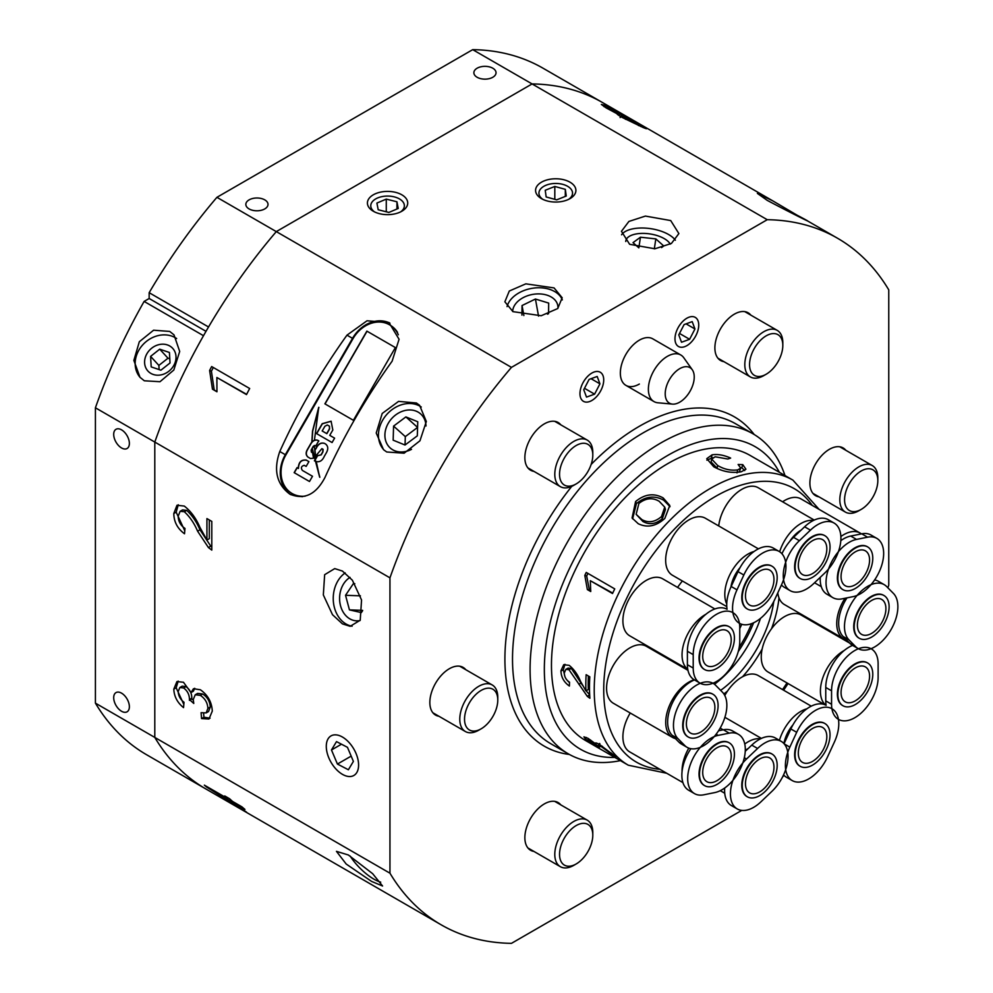 <?xml version="1.0" encoding="UTF-8"?>
<svg xmlns="http://www.w3.org/2000/svg" width="993" height="993" viewBox="0 0 993 993"><rect width="100%" height="100%" fill="white"/><g stroke="black" fill="none" stroke-linecap="round" stroke-linejoin="round"><path stroke-width="1.49" d="M150.7 373.294A16.794 14.336 137.4 0 1 147.945 371.059A16.794 14.336 137.4 0 1 149.149 350.616A16.794 14.336 137.4 0 1 169.915 346.085A16.794 14.336 137.4 0 1 172.67 348.32A16.794 14.336 137.4 0 1 171.466 368.763A16.794 14.336 137.4 0 1 150.7 373.294M140.261 377.588A26.873 22.938 137.4 0 1 142.607 345.005A26.873 22.938 137.4 0 1 175.687 337.918A26.873 22.938 137.4 0 1 176.642 338.526M144.32 380.791L140.001 377.303L133.856 360.422L139.318 341.741L153.592 330.21L169.729 331.439L173.998 334.864L179.696 351.448L173.812 370.041L159.997 381.709L144.32 380.791M121.543 693.151A11.084 6.405 -120 0 0 115.995 692.605A11.084 6.405 -120 0 0 114.294 701.492A11.084 6.405 -120 0 0 121.543 711.261A11.084 6.405 -120 0 0 127.079 711.807A11.084 6.405 -120 0 0 128.78 702.92A11.084 6.405 -120 0 0 121.543 693.151M121.543 429.845A11.084 6.405 -120 0 0 115.995 429.299A11.084 6.405 -120 0 0 114.294 438.186A11.084 6.405 -120 0 0 121.543 447.955A11.084 6.405 -120 0 0 127.079 448.501A11.084 6.405 -120 0 0 128.78 439.614A11.084 6.405 -120 0 0 121.543 429.845M264.771 199.866A11.084 6.405 0 0 0 252.694 198.488A11.084 6.405 0 0 0 245.842 204.397A11.084 6.405 0 0 0 249.094 208.927A11.084 6.405 0 0 0 261.171 210.305A11.084 6.405 0 0 0 268.011 204.397A11.084 6.405 0 0 0 264.771 199.866M492.801 68.219A11.084 6.405 0 0 0 480.711 66.829A11.084 6.405 0 0 0 473.872 72.75A11.084 6.405 0 0 0 477.124 77.268A11.084 6.405 0 0 0 489.201 78.658A11.084 6.405 0 0 0 496.041 72.75A11.084 6.405 0 0 0 492.801 68.219M216.921 197.322L276.302 231.605L532.087 83.933A396.381 228.849 120 0 1 602.391 102.478L543.01 68.194A396.381 228.849 120 0 0 472.705 49.65L216.921 197.322A396.381 228.849 120 0 0 149.161 292.699L149.161 298.508L144.122 301.425L203.503 335.708A396.381 228.849 120 0 0 154.796 442.071L95.415 407.788L95.415 703.143L154.796 737.427A396.381 228.849 120 0 0 206.01 789.038L441.165 924.806A396.381 228.849 120 0 0 511.457 943.35L741.746 810.4M144.122 301.425A396.381 228.849 120 0 0 95.415 407.788M772.666 200.797L796.969 215.121C824.401 229.582 793.022 214.041 767.291 200.412L757.374 193.387L772.666 200.797L602.391 102.478A396.381 228.849 120 0 0 532.087 83.933L472.705 49.65M887.841 587.769A396.381 228.849 120 0 0 888.76 585.212L888.76 289.857A396.381 228.849 120 0 0 837.533 238.246A396.381 228.849 120 0 0 767.241 219.701L532.087 83.933L276.302 231.605A396.381 228.849 120 0 0 208.542 326.982L149.161 292.699M95.415 703.143A396.381 228.849 120 0 0 146.629 754.754L206.01 789.038A396.381 228.849 120 0 1 154.796 737.427L154.796 442.071L154.796 737.427L389.951 873.195L389.951 577.839L154.796 442.071A396.381 228.849 120 0 1 276.302 231.605L511.457 367.373A396.381 228.849 120 0 0 389.951 577.839M206.01 331.327L149.161 298.508M159.439 344.521A16.794 14.336 -42.6 0 0 144.618 362.954A16.794 14.336 -42.6 0 0 161.176 374.858A16.794 14.336 -42.6 0 0 175.997 356.425A16.794 14.336 -42.6 0 0 159.439 344.521M169.431 352.478L159.712 349.176L150.588 356.388L151.197 366.901L160.903 370.19L170.026 362.979L169.431 352.478M169.791 358.808L167.991 358.2L159.712 349.176M167.991 358.2L158.88 365.412L159.116 369.582M158.88 365.412L150.588 356.388M675.377 240.232A28.549 13.12 8.5 0 0 668.624 234.534A28.549 13.12 8.5 0 0 621.581 234.782M629.624 244.303L654.921 248.784L671.442 243.434L678.877 233.578L670.722 220.57L645.425 216.077L628.904 221.439L621.469 231.295L629.624 244.303M670.263 244.154A22.839 10.501 8.5 0 0 664.255 238.63A22.839 10.501 8.5 0 0 640.348 233.467A22.839 10.501 8.5 0 0 625.801 240.914A22.839 10.501 8.5 0 0 625.751 241.498A22.839 10.501 8.5 0 1 629.86 236.036L629.86 236.036A22.839 10.501 8.5 0 1 668.525 241.845L668.525 241.845A22.839 10.501 8.5 0 1 670.263 244.154M507.051 306.626A28.549 19.264 169.7 0 1 526.352 289.695A28.549 19.264 169.7 0 1 554.739 291.594A28.549 19.264 169.7 0 1 562.323 299.898M554.069 287.92L525.843 283.837L509.297 291.023L504.866 301.81L512.971 311.641L541.197 315.737L557.743 308.538L562.175 297.763L554.069 287.92M512.661 311.467A22.839 15.416 169.7 0 1 526.774 296.026A22.839 15.416 169.7 0 1 551.165 296.957A22.839 15.416 169.7 0 1 557.781 305.521A22.839 15.416 169.7 0 1 557.892 308.389A22.839 15.416 -10.3 0 0 541.868 294.077A22.839 15.416 -10.3 0 0 523.696 297.379A22.839 15.416 -10.3 0 0 515.789 303.61A22.839 15.416 -10.3 0 0 512.661 311.467M421.268 407.018A28.549 23.149 -48.1 0 0 420.014 406.224A28.549 23.149 -48.1 0 0 385.743 415.695A28.549 23.149 -48.1 0 0 384.328 450.338M392.744 449.817A22.839 18.519 -48.1 0 0 411.524 449.345A22.839 18.519 -48.1 0 1 404.821 451.666A22.839 18.519 -48.1 0 1 384.912 434.661A22.839 18.519 -48.1 0 1 406.087 410.27A22.839 18.519 -48.1 0 1 425.997 425.997A22.839 18.519 -48.1 0 0 420.697 413.957A22.839 18.519 -48.1 0 0 418.165 412.132A22.839 18.519 -48.1 0 0 390.423 420.089A22.839 18.519 -48.1 0 0 390.212 447.98A22.839 18.519 -48.1 0 0 392.744 449.817M416.402 402.984L419.567 405.281L426.332 421.491L419.952 440.793L404.114 453.205L386.711 451.976L383.521 449.668L376.223 433.022L382.206 413.46L398.578 401.383L416.402 402.984M350.157 856.053A28.549 9.856 -134.9 0 0 373.889 879.14A28.549 9.856 -134.9 0 0 380.716 882.144M348.369 854.985L372.66 873.691L382.578 886.004L371.605 881.424L346.185 864.022L336.453 851.349L348.369 854.985M373.318 211.248L373.318 211.248A20.158 11.631 180 0 1 373.318 194.802A20.158 11.631 180 0 1 401.817 194.802A20.158 11.631 180 0 1 401.817 211.248A20.158 11.631 180 0 1 373.318 211.248M399.447 198.91A16.794 9.694 0 0 0 381.138 196.813A16.794 9.694 0 0 0 370.774 205.774A16.794 9.694 0 0 0 374.609 211.943A16.794 9.694 0 0 1 372.189 201.877A16.794 9.694 0 0 1 375.689 198.91A16.794 9.694 0 0 1 399.447 198.91A16.794 9.694 0 0 1 404.362 205.774A16.794 9.694 0 0 1 400.527 211.943A16.794 9.694 0 0 0 402.959 209.66A16.794 9.694 0 0 0 399.447 198.91M541.483 198.637L541.483 198.637A20.158 11.631 180 0 1 541.483 182.178A20.158 11.631 180 0 1 569.994 182.178A20.158 11.631 180 0 1 569.994 198.637A20.158 11.631 180 0 1 541.483 198.637M567.611 186.299A16.794 9.694 0 0 0 549.315 184.189A16.794 9.694 0 0 0 538.938 193.151A16.794 9.694 0 0 0 542.786 199.32A16.794 9.694 0 0 1 540.564 188.993A16.794 9.694 0 0 1 543.866 186.299A16.794 9.694 0 0 1 567.611 186.299A16.794 9.694 0 0 1 572.539 193.151A16.794 9.694 0 0 1 568.691 199.32A16.794 9.694 0 0 0 570.913 197.309A16.794 9.694 0 0 0 567.611 186.299M345.192 572.899A28.549 22.293 -87.9 0 0 333.238 599.077A28.549 22.293 -87.9 0 0 346.06 624.001A28.549 22.293 -87.9 0 0 352.105 626.223M349.846 618.862A22.839 17.837 -87.9 0 0 356.599 620.836A22.839 17.837 -87.9 0 0 360.062 620.538A22.839 17.837 -87.9 0 1 339.929 594.013A22.839 17.837 -87.9 0 1 350.045 577.392A22.839 17.837 -87.9 0 0 339.581 598.283A22.839 17.837 -87.9 0 0 349.846 618.862M342.436 571.062L352.391 580.235L361.551 599.983L360.223 620.228L350.157 626.322L342.436 623.865L332.494 614.692L323.333 594.944L324.649 574.699L334.728 568.604L342.436 571.062M686.858 345.651A16.794 9.694 120 0 0 697.831 330.843A16.794 9.694 120 0 0 695.249 317.388A16.794 9.694 120 0 0 686.858 318.219A16.794 9.694 120 0 0 675.885 333.015A16.794 9.694 120 0 0 678.455 346.483A16.794 9.694 120 0 0 686.858 345.651A16.794 9.694 120 0 0 690.843 342.56A16.794 9.694 120 0 0 698.737 325.083A16.794 9.694 120 0 0 682.874 321.31A16.794 9.694 120 0 0 675.153 341.021A16.794 9.694 120 0 0 686.858 345.651M591.84 400.502A16.794 9.694 120 0 0 602.813 385.706A16.794 9.694 120 0 0 600.244 372.238A16.794 9.694 120 0 0 591.84 373.07A16.794 9.694 120 0 0 580.868 387.878A16.794 9.694 120 0 0 583.45 401.333A16.794 9.694 120 0 0 591.84 400.502A16.794 9.694 120 0 0 595.825 397.411A16.794 9.694 120 0 0 603.719 379.934A16.794 9.694 120 0 0 587.868 376.161A16.794 9.694 120 0 0 580.135 395.872A16.794 9.694 120 0 0 591.84 400.502M324.922 477.571C315.911 494.626 304.218 500.149 289.832 494.154C276.637 484.236 273.286 470.024 279.79 451.505A396.381 228.849 -60 0 1 346.979 335.15L367.038 320.776L388.921 322.514L399.074 339.271L392.111 361.204A396.381 228.849 120 0 0 324.922 477.571M342.436 737.042A22.839 13.182 -120 0 0 331.017 735.9A22.839 13.182 -120 0 0 327.516 754.208A22.839 13.182 -120 0 0 342.436 774.341A22.839 13.182 -120 0 0 353.856 775.471A22.839 13.182 -120 0 0 357.368 757.163A22.839 13.182 -120 0 0 342.436 737.042M639.355 384.043A26.873 15.516 -60 0 1 625.913 385.371A26.873 15.516 -60 0 1 621.792 363.848A26.873 15.516 -60 0 1 639.355 340.165A26.873 15.516 -60 0 1 652.786 338.836L680.813 355.01A26.873 15.516 -60 0 1 683.817 357.79L692.282 369.768A20.518 11.842 -60 0 1 688.968 392.992A20.518 11.842 -60 0 1 672.46 404.114A20.518 11.842 -60 0 1 670.486 377.836A20.518 11.842 -60 0 1 692.282 369.768M533.924 851.423A27.543 15.9 -60 0 1 530.572 850.256A27.543 15.9 -60 0 1 524.863 837.645A27.543 15.9 -60 0 1 536.89 809.928A27.543 15.9 -60 0 1 558.116 802.543A27.543 15.9 -60 0 1 560.797 804.876M818.964 496.835A27.543 15.9 -60 0 1 815.601 495.668A27.543 15.9 -60 0 1 809.891 483.057A27.543 15.9 -60 0 1 821.919 455.34A27.543 15.9 -60 0 1 843.144 447.955A27.543 15.9 -60 0 1 845.837 450.288M723.947 361.663A27.543 15.9 -60 0 1 720.583 360.496A27.543 15.9 -60 0 1 714.886 347.898A27.543 15.9 -60 0 1 726.913 320.168A27.543 15.9 -60 0 1 748.139 312.795A27.543 15.9 -60 0 1 750.82 315.116M533.924 471.377A27.543 15.9 -60 0 1 530.572 470.21A27.543 15.9 -60 0 1 524.863 457.599A27.543 15.9 -60 0 1 536.89 429.882A27.543 15.9 -60 0 1 558.116 422.497A27.543 15.9 -60 0 1 560.797 424.83M438.918 716.251A27.543 15.9 -60 0 1 435.555 715.084A27.543 15.9 -60 0 1 429.845 702.473A27.543 15.9 -60 0 1 441.873 674.756A27.543 15.9 -60 0 1 463.098 667.383A27.543 15.9 -60 0 1 465.791 669.704M686.213 669.307A67.189 38.789 120 0 0 687.057 668.922M739.214 647.312A87.334 50.42 120 0 0 751.577 623.641M739.76 628.532A87.334 50.42 120 0 0 741.783 624.299M738.246 651.594A90.028 51.971 120 0 0 753.637 622.785M720.645 690.371A87.334 50.42 120 0 0 773.77 601.51M714.501 684.276A87.334 50.42 120 0 0 760.477 618.416M723.847 693.908A90.698 52.368 120 0 0 727.447 691.153M742.59 676.73A90.698 52.368 120 0 0 762.165 649.012M771.524 628.73A90.698 52.368 120 0 0 778.996 597.86M584.803 575.419A164.602 95.03 120 0 1 586.242 572.44L614.741 588.899A164.602 95.03 120 0 0 612.52 593.529L590.301 580.706L590.723 591.53L587.36 589.581L584.803 575.419L586.689 575.99L589.346 589.954L590.798 590.798M738.122 464.488L742.776 464.637L745.917 469.192L741.361 471.725C732.164 473.438 722.966 471.787 713.744 466.772L706.768 458.654L712.055 454.856C717.542 453.938 723.736 455.017 730.649 458.083L727.782 459.002L715.159 456.792L711.696 459.076L717.654 465.469C724.021 469.304 730.711 470.794 737.712 469.9L740.753 468.113L738.122 464.488M638.251 523.721L632.069 517.986L635.594 501.539C644.718 494.042 653.89 492.826 663.125 497.89L669.791 505.474L664.813 518.433C656.125 526.302 647.275 528.065 638.251 523.721M628.308 765.206A164.602 95.03 120 0 1 594.224 689.862A164.602 95.03 120 0 1 666.067 524.217A164.602 95.03 120 0 1 792.91 480.115L750.149 455.439A164.602 95.03 120 0 0 623.319 499.529A164.602 95.03 120 0 0 551.463 665.173A164.602 95.03 120 0 0 585.56 740.53L628.308 765.206L666.75 773.274M560.971 670.672L563.714 664.714L569.138 665.335C573.929 669.208 577.727 674.557 580.533 681.384L585.932 690.917A164.602 95.03 120 0 1 585.82 685.009A164.602 95.03 120 0 1 586.143 674.706L589.805 676.816A164.602 95.03 120 0 0 589.47 687.119A164.602 95.03 120 0 0 589.892 698.253L587.322 696.366L568.964 669.679L565.836 669.356L564.26 673.08C564.421 676.978 566.171 680.006 569.523 682.179L569.399 686.039C563.987 682.253 561.182 677.263 560.971 671.082L560.971 670.672M596.445 743.049L595.8 743.968C594.795 742.392 596.135 742.627 599.797 744.676L614.195 755.536C617.112 758.118 616.33 758.093 611.849 755.462L609.069 753.464C611.936 755.102 612.532 755.139 610.819 753.563L601.82 746.984C598.642 745.259 597.923 745.296 599.673 747.071L590.127 740.641C587.67 739.313 587.173 739.363 588.65 740.803L598.084 747.481L585.423 738.966L583.934 736.856L587.93 738.295L595.8 743.968L595.44 743.025M612.396 753.935L611.862 754.742L611.241 752.955M599.573 744.551L598.717 745.768L599.673 747.071M588.551 738.668L587.819 739.723L588.65 740.803M614.195 755.536L615.945 757.448M779.393 472.308A174.681 100.852 120 0 0 640.659 474.567A174.681 100.852 120 0 0 544.338 669.294A174.681 100.852 120 0 0 614.791 757.411M784.979 475.548A184.748 106.673 120 0 0 753.104 433.867A184.748 106.673 120 0 0 610.732 483.368A184.748 106.673 120 0 0 530.088 669.294A184.748 106.673 120 0 0 568.356 753.873A184.748 106.673 120 0 0 620.389 760.638M796.969 215.121L804.38 219.292M617.634 114.555L618.043 113.748C615.797 113.276 617.137 114.493 622.052 117.385L643.179 127.538C648.404 129.723 647.585 128.854 640.746 124.957L604.638 105.295L601.386 104.439L605.978 107.803L616.938 113.686M625.54 117.149L626.298 116.951M643.179 127.538L646.629 128.705M200.363 689.763C207.847 694.988 211.819 702.113 212.291 711.125L208.964 719.006L201.567 718.597L201.082 712.689L206.159 712.9L207.897 708.394C207.562 702.796 205.03 698.451 200.325 695.373L195.249 694.765L193.25 699.519L193.772 703.454L189.44 699.568C189.452 694.752 187.516 690.892 183.618 687.975L179.845 687.516L178.181 691.513C178.405 695.882 180.354 699.469 184.028 702.274L183.544 707.624C177.387 702.672 174.147 696.515 173.8 689.154L176.915 681.595L183.457 682.253L190.991 692.593L193.461 688.732L200.363 689.763M199.878 527.246L206.929 540.043L206.929 518.582L211.794 521.399L211.794 550.085L208.418 547.553L197.582 531.168C194.268 523.323 189.862 516.832 184.326 511.73L180.143 511.296L178.181 516.174C178.318 521.412 180.589 525.496 184.996 528.425L184.512 533.775C177.486 528.599 173.912 521.846 173.8 513.518L176.99 505.276L184.288 506.07C190.867 511.209 196.055 518.272 199.878 527.246M682.352 580.967A90.698 52.368 120 0 0 677.561 587.409M652.227 648.814A90.698 52.368 120 0 0 652.116 649.621M782.434 777.209A396.381 228.849 120 0 0 783.949 775.297M389.951 873.195A396.381 228.849 120 0 0 441.165 924.806M246.587 812.162A396.381 228.849 -60 0 1 235.676 804.057L244.936 809.407A396.381 228.849 -60 0 1 241.87 806.8L232.61 801.463A396.381 228.849 -60 0 1 229.606 798.757L224.741 795.939A396.381 228.849 120 0 0 227.745 798.645L204.347 785.14A396.381 228.849 120 0 0 206.494 786.977L246.587 812.162M209.61 370.476L212.465 389.194L216.946 391.788L216.884 377.501L246.5 394.593A396.381 228.849 -60 0 1 249.665 388.499L211.658 366.554A396.381 228.849 120 0 0 209.61 370.476L211.422 371.196L213.309 367.509M511.457 367.373L767.241 219.701M389.951 323.147A31.913 26.054 -60 0 0 352.515 338.34L285.326 454.707A31.913 26.054 -60 0 0 290.899 494.725M246.624 394.333L216.884 377.501M216.995 391.49L212.465 389.194M214.178 389.864L211.422 371.196M209.3 519.947L209.3 538.678L206.929 540.043M211.794 547.081L210.789 546.175L208.418 547.553M210.789 546.175L199.965 529.803L197.582 531.168M199.965 529.803C196.651 521.946 192.232 515.466 186.709 510.352L184.326 511.73M186.709 510.352L182.526 509.918L180.143 511.296M184.785 530.808L176.171 512.152L173.8 513.518M176.171 512.152L178.281 504.754M210.069 718.175L203.937 717.219L201.567 718.597M203.937 717.219L203.615 713.284M206.159 712.9L208.542 711.534L210.28 707.016L207.897 708.394M210.28 707.016C209.933 701.418 207.413 697.086 202.696 693.995L200.325 695.373M202.696 693.995L197.632 693.399L195.249 694.765M193.275 700.04L191.761 698.973L189.39 700.338M191.761 698.973L191.81 698.191L189.44 699.568M191.81 698.191C191.835 693.375 189.886 689.514 185.989 686.597L183.618 687.975M185.989 686.597L182.216 686.138L179.845 687.516M183.829 704.447L176.171 687.789L173.8 689.154M176.171 687.789L178.206 681.111M194.715 688.286L193.374 691.215L190.991 692.593M228.191 797.938L227.745 798.645M231.381 800.37L230.81 801.252A396.381 228.849 120 0 0 237.675 806.539L217.119 793.345L230.81 801.252M603.967 106.611L604.638 105.295M621.196 116.889L622.437 114.48M609.801 109.143C606.723 107.281 606.475 106.847 609.069 107.852L618.937 112.867C622.127 114.716 622.425 115.114 619.831 114.046L609.801 109.143L609.503 109.739M606.785 108.274L607.269 107.331L609.069 107.852M620.116 117.546L621.618 114.629L619.831 114.046L619.049 115.56M625.441 119.272L625.776 118.614C621.481 116.044 620.923 115.349 624.101 116.541L637.072 123.206C641.428 125.714 642.024 126.31 638.822 125.019L625.776 118.614M621.457 117.037L622.003 115.958L624.101 116.541M640.547 126.446L640.919 125.701L638.536 125.59M612.718 593.094L590.301 580.706M587.36 589.581L589.346 589.954M587.93 573.42A161.238 93.094 120 0 0 586.689 575.99M564.955 676.816L563.341 669.704L560.971 671.082M563.341 669.704L564.967 664.305M569.498 682.712L567.276 680.441M582.618 685.455L571.335 668.426L568.964 669.679M571.335 668.426L568.17 668.09L565.836 669.356M581.215 682.861L578.845 684.301M589.693 694.777L587.322 696.366M589.668 694.752L586.093 690.805M588.377 675.985A161.238 93.094 120 0 0 588.303 689.427L585.932 690.917M601.82 746.984L602.341 746.252M597.997 746.5L599.859 743.72M597.712 746.24L599.573 743.459M590.127 740.641L590.587 739.996M585.423 738.966L586.429 737.489M611.849 755.462L612.644 754.159M742.776 464.637L741.833 467.703L744.7 470.583M706.879 460.181L712.837 457.649M712.055 454.856L711.336 457.885M711.696 459.076L711.1 462.043L717.666 468.758M717.654 465.469L717.12 468.448M737.712 469.9L737.005 472.929M739.214 472.109L740.753 468.113M740.79 467.653L741.833 467.703M635.594 501.539L636.439 503.625C645.388 496.277 654.486 495.147 663.709 500.211L670.039 506.691M663.125 497.89L663.709 500.211M632.615 518.83L636.439 503.625M636.141 514.312L642.905 521.486C649.422 525.098 655.901 524.143 662.356 518.631L665.459 509.446L664.727 507.138L659.228 501.328C652.587 497.332 645.81 498.027 638.909 503.426L636.141 514.312L641.888 519.6C648.404 523.199 654.946 522.194 661.512 516.559L664.727 507.138M662.356 518.631L661.512 516.559M642.905 521.486L641.888 519.6M672.46 404.114L657.85 402.773A26.873 15.516 -60 0 1 653.94 401.557A26.873 15.516 -60 0 1 655.281 368.353A26.873 15.516 -60 0 1 680.813 355.01M856.177 511.395A23.509 13.579 120 0 0 861.204 509.397A23.509 13.579 120 0 0 877.824 480.587A23.509 13.579 120 0 0 866.219 468.994A23.509 13.579 120 0 0 845.353 493.546A23.509 13.579 120 0 0 856.177 511.395M861.204 509.397L858.821 510.762A26.873 15.516 -60 0 1 853.086 513.046A26.873 15.516 -60 0 1 845.391 512.09A26.873 15.516 -60 0 1 842.585 486.793A26.873 15.516 -60 0 1 864.568 464.587A26.873 15.516 -60 0 1 872.264 465.543A26.873 15.516 -60 0 1 877.824 477.844L877.824 480.587M777.407 362.718A23.509 13.579 120 0 0 782.819 345.427A23.509 13.579 120 0 0 772.902 333.586A23.509 13.579 120 0 0 754.978 347.327A23.509 13.579 120 0 0 750.683 370.923A23.509 13.579 120 0 0 766.186 374.224A23.509 13.579 120 0 0 777.407 362.718M766.186 374.224L763.816 375.59A26.873 15.516 -60 0 1 750.373 376.93A26.873 15.516 -60 0 1 750.993 344.856A26.873 15.516 -60 0 1 777.246 330.384A26.873 15.516 -60 0 1 782.819 342.684L782.819 345.427M592.411 451.232A23.509 13.579 120 0 0 572.589 448.042A23.509 13.579 120 0 0 559.928 478.229A23.509 13.579 120 0 0 576.163 483.926A23.509 13.579 120 0 0 592.796 455.129A23.509 13.579 120 0 0 592.411 451.232M576.163 483.926L573.793 485.304A26.873 15.516 -60 0 1 560.35 486.632A26.873 15.516 -60 0 1 555.236 478.787A26.873 15.516 -60 0 1 564.669 449.382A26.873 15.516 -60 0 1 587.223 440.085A26.873 15.516 -60 0 1 592.349 447.93A26.873 15.516 -60 0 1 592.796 452.386L592.796 455.129M486.185 688.41A23.509 13.579 120 0 0 465.307 712.962A23.509 13.579 120 0 0 476.131 730.811A23.509 13.579 120 0 0 481.158 728.812A23.509 13.579 120 0 0 497.778 700.015A23.509 13.579 120 0 0 486.185 688.41M481.158 728.812L478.787 730.178A26.873 15.516 -60 0 1 473.04 732.474A26.873 15.516 -60 0 1 465.345 731.506A26.873 15.516 -60 0 1 462.539 706.222A26.873 15.516 -60 0 1 484.522 684.003A26.873 15.516 -60 0 1 492.218 684.959A26.873 15.516 -60 0 1 497.778 697.272L497.778 700.015M564.955 837.074A23.509 13.579 120 0 0 560.673 860.67A23.509 13.579 120 0 0 576.163 863.972A23.509 13.579 120 0 0 587.384 852.478A23.509 13.579 120 0 0 592.796 835.175A23.509 13.579 120 0 0 582.879 823.334A23.509 13.579 120 0 0 564.955 837.074M576.163 863.972L573.793 865.35A26.873 15.516 -60 0 1 560.35 866.678A26.873 15.516 -60 0 1 560.971 834.604A26.873 15.516 -60 0 1 587.223 820.131A26.873 15.516 -60 0 1 592.796 832.432L592.796 835.175M547.503 314.173L548.558 313.664L548.682 303.088L535.438 299.03L522.045 305.534L521.933 315.129M523.87 315.551L522.045 305.534M538.541 316.109L535.438 299.03M393.154 440.172L405.02 445.025L417.321 435.828L417.755 421.764L405.876 416.911L393.576 426.109L393.154 440.172M405.876 416.911L417.581 427.4L405.305 436.622L405.045 445.013M405.305 436.622L393.576 426.109M351.187 776.414A22.839 13.182 -120 0 0 356.015 753.426A22.839 13.182 -120 0 0 333.698 734.957A22.839 13.182 -120 0 0 326.287 746.364A22.839 13.182 -120 0 0 342.436 774.341A22.839 13.182 -120 0 0 351.187 776.414M337.421 764.051L348.382 769.761L353.396 761.395L347.463 747.319L336.503 741.61L331.476 749.976L337.421 764.051L351.174 756.12M341.48 744.204L331.476 749.976M354.799 583.723L353.508 583.425L345.539 595.291L349.449 609.876L361.34 612.594L362.594 610.745M360.422 595.837L345.539 595.291M362.606 610.36L349.449 609.876M554.814 186.461L545.231 190.271L546.162 196.962L556.676 199.854L566.246 196.031L565.315 189.34L554.814 186.461L554.814 199.332M565.315 196.403L565.315 189.34M386.277 199.096L376.906 203.069L378.196 209.746L388.859 212.44L398.23 208.468L396.939 201.79L386.277 199.096L386.277 211.794M396.939 209.014L396.939 201.79M692.195 321.62L684.103 324.574L678.765 334.889L681.521 342.25L689.614 339.296L694.951 328.981L692.195 321.62M686.076 323.855L694.951 328.981M679.51 333.462L689.614 339.296M597.178 376.471L589.085 379.425L583.747 389.74L586.515 397.101L594.608 394.147L599.933 383.832L597.178 376.471M591.058 378.705L599.933 383.832M584.492 388.313L594.608 394.147M661.561 247.592L663.758 245.991L655.827 238.891L640.448 237.215L633.013 242.64L638.834 247.84M638.847 247.84L640.448 237.215M654.325 248.846L655.827 238.891M687.752 669.232A32.918 19.004 -60 0 1 682.042 654.896A32.918 19.004 -60 0 1 705.949 614.233M714.873 608.957L662.641 578.795A32.918 19.004 120 0 0 637.27 587.62A32.918 19.004 120 0 0 622.896 620.749A32.918 19.004 120 0 0 629.723 635.818L687.777 669.332M700.028 683.134A32.918 19.004 -60 0 1 693.213 668.066L693.213 654.623A32.918 19.004 -60 0 1 716.487 614.307A32.918 19.004 -60 0 1 732.946 612.669A32.918 19.004 -60 0 1 739.76 627.737L739.76 641.18A32.918 19.004 -60 0 1 725.399 674.309A32.918 19.004 -60 0 1 700.028 683.134L694.206 679.771A32.918 19.004 -60 0 1 687.392 664.702L687.392 651.259A32.918 19.004 -60 0 1 710.665 610.943A32.918 19.004 -60 0 1 727.075 609.28A32.918 19.004 -60 0 1 731.171 586.478L738.01 571.645A32.918 19.004 -60 0 1 770.531 546.932A32.918 19.004 -60 0 1 773.299 548.074L779.12 551.425A32.918 19.004 -60 0 1 781.491 584.865L774.652 599.685A32.918 19.004 -60 0 1 739.363 623.269A32.918 19.004 -60 0 1 736.992 589.83L743.831 575.009A32.918 19.004 -60 0 1 776.352 550.296A32.918 19.004 -60 0 1 779.12 551.425M699.506 658.26A24.688 14.25 -60 0 1 710.28 633.41A24.688 14.25 -60 0 1 729.309 626.794A24.688 14.25 -60 0 1 734.423 638.102A24.688 14.25 -60 0 1 723.649 662.939A24.688 14.25 -60 0 1 704.62 669.555A24.688 14.25 -60 0 1 699.506 658.26M729.073 626.657A24.688 14.25 120 0 0 728.837 626.521A24.688 14.25 120 0 0 709.809 633.137A24.688 14.25 120 0 0 699.035 657.987A24.688 14.25 120 0 0 704.149 669.282A24.688 14.25 120 0 0 704.385 669.419M716.958 631.722A20.158 11.631 -60 0 1 727.037 630.716A20.158 11.631 -60 0 1 730.128 646.877A20.158 11.631 -60 0 1 716.958 664.627A20.158 11.631 -60 0 1 706.892 665.633A20.158 11.631 -60 0 1 703.801 649.484A20.158 11.631 -60 0 1 716.958 631.722M305.149 496.152A30.237 24.688 120 0 1 292.103 493.521A30.237 24.688 120 0 1 285.847 455.005L353.024 338.638A30.237 24.688 120 0 1 389.517 324.798L390.187 325.183A30.237 24.688 120 0 1 397.498 332.332M390.187 325.183L389.517 324.798A30.237 24.688 120 0 1 398.317 334.778M302.617 496.661A30.237 24.688 120 0 1 292.774 493.918A30.237 24.688 120 0 1 292.438 493.72M353.384 420.3L395.375 347.575L366.864 331.116L324.885 403.841L353.384 420.3M308.91 461.633L306.316 460.131C301.227 459.424 298.545 462.167 298.285 468.386L297.031 467.653L294.151 472.643L309.481 481.493L312.497 476.268L302.406 470.446C300.668 467.864 301.276 466.151 304.255 465.32L306.142 466.412L308.91 461.633L306.03 459.958M314.433 440.222L318.741 407.304L312.534 431.012L311.827 442.034L314.433 440.222M334.604 438.149L329.738 435.344L332.829 429.994L331.091 421.206L322.204 423.701L316.506 433.569L332.072 442.543L334.604 438.149L329.912 435.443M315.886 448.538L314.818 450.4L315.464 456.284L321.881 448.65L323.122 449.357L322.911 451.927L321.236 454.844L317.437 455.626L314.508 460.702L316.357 461.571C319.783 462.304 322.44 460.541 324.326 456.284L326.213 453.031C328.435 449.196 328.236 446.205 325.617 444.032L324.45 443.362C320.813 442.295 317.959 444.02 315.886 448.538L314.818 450.4M325.816 444.156L324.45 443.362M321.236 454.844L317.611 455.725L314.682 460.802M322.849 449.208L322.75 451.827L321.062 454.744M310.474 458.518L313.527 458.195L312.584 452.82L311.392 452.138L311.132 450.139L313.242 446.341L314.831 445.497L315.737 446.018L318.703 440.88L317.686 440.259C315.042 439.477 312.77 440.532 310.883 443.437L307.309 449.63C305.621 452.671 305.807 455.129 307.867 457.003L310.387 458.481M318.865 440.979L317.648 440.234M318.703 440.88L317.686 440.259M312.584 452.82L311.454 452.175M307.867 457.003L308.041 457.103C305.981 455.228 305.794 452.771 307.47 449.717L307.309 449.63M314.247 445.559L312.125 448.389L319.672 477.186L316.283 461.695L314.396 460.764L315.724 458.468L314.247 445.559M316.283 461.695L314.558 460.864M314.421 445.658L312.125 448.389M312.286 448.476L319.845 477.273M317.859 440.358C315.203 439.576 312.932 440.631 311.045 443.536L310.883 443.437M311.045 443.536L307.47 449.717M324.612 443.449C320.987 442.394 318.132 444.119 316.059 448.637M314.992 450.499L315.6 456.122M331.178 421.255L322.377 423.8L316.68 433.668M322.34 431.074L326.858 433.68L329.564 429.001L329.453 426.196M329.49 426.22L327.293 424.954L324.885 426.282L322.179 430.974L326.697 433.581L329.403 428.902L329.49 426.22M318.902 407.403L312.696 431.099L311.988 442.121M306.477 460.231C301.388 459.523 298.719 462.266 298.446 468.473L297.192 467.753L294.313 472.742M312.497 476.268L302.406 470.446M395.375 347.575L367.038 331.215L325.046 403.94M726.739 603.955A32.918 19.004 -60 0 1 729.247 575.977A32.918 19.004 -60 0 1 754.121 551.463M758.416 548.856L705.39 518.247A32.918 19.004 120 0 0 670.101 541.83A32.918 19.004 120 0 0 672.472 575.27L726.777 606.624M730.935 586.987A24.688 14.25 -60 0 1 733.951 577.206A24.688 14.25 -60 0 1 740.083 567.599M745.594 583.934A24.688 14.25 -60 0 1 772.058 566.246A24.688 14.25 -60 0 1 773.845 591.319A24.688 14.25 -60 0 1 747.369 609.007A24.688 14.25 -60 0 1 745.594 583.934M771.822 566.109A24.688 14.25 120 0 0 771.586 565.973A24.688 14.25 120 0 0 745.122 583.648A24.688 14.25 120 0 0 746.897 608.734A24.688 14.25 120 0 0 747.133 608.87M768.098 569.473A20.158 11.631 -60 0 1 769.798 570.168A20.158 11.631 -60 0 1 770.556 592.051A20.158 11.631 -60 0 1 751.341 605.767A20.158 11.631 -60 0 1 749.641 605.072A20.158 11.631 -60 0 1 748.883 583.189A20.158 11.631 -60 0 1 768.098 569.473M779.654 551.76A32.918 19.004 -60 0 1 793.73 528.984A32.918 19.004 -60 0 1 813.354 520.493M814.248 520.071L758.242 487.737A32.918 19.004 120 0 0 734.584 494.837A32.918 19.004 120 0 0 718.721 525.942M789.646 541.52A24.688 14.25 -60 0 1 795.53 534.333A24.688 14.25 -60 0 1 801.115 530.125M839.768 530.473A32.918 19.004 -60 0 1 824.823 572.973L813.751 583.524A32.918 19.004 -60 0 1 790.093 590.624A32.918 19.004 -60 0 1 799.365 540.701L810.437 530.15A32.918 19.004 -60 0 1 834.083 523.05A32.918 19.004 -60 0 1 839.768 530.473M807.172 541.048A24.688 14.25 -60 0 1 824.91 535.724A24.688 14.25 -60 0 1 817.959 573.172A24.688 14.25 -60 0 1 800.221 578.497A24.688 14.25 -60 0 1 807.172 541.048M824.674 535.599A24.688 14.25 120 0 0 824.438 535.45A24.688 14.25 120 0 0 806.701 540.775A24.688 14.25 120 0 0 799.75 578.224A24.688 14.25 120 0 0 799.986 578.348M826.126 544.201A20.158 11.631 -60 0 1 820.007 566.842A20.158 11.631 -60 0 1 802.493 574.562A20.158 11.631 -60 0 1 799.017 570.019A20.158 11.631 -60 0 1 805.124 547.379A20.158 11.631 -60 0 1 822.638 539.658A20.158 11.631 -60 0 1 826.126 544.201M790.093 590.624L784.284 587.26A32.918 19.004 -60 0 1 781.454 584.939M781.938 553.746A32.918 19.004 -60 0 1 793.544 537.337L804.615 526.799A32.918 19.004 -60 0 1 828.261 519.699L834.083 523.05M840.86 536.53A32.918 19.004 -60 0 1 850.877 531.863A32.918 19.004 -60 0 1 860.137 533.067A32.918 19.004 -60 0 1 861.39 533.899M860.137 533.067L801.003 498.92A32.918 19.004 120 0 0 791.731 497.716A32.918 19.004 120 0 0 782.571 501.788M882.516 562.423A32.918 19.004 -60 0 1 853.186 596.619L842.114 598.853A32.918 19.004 -60 0 1 832.854 597.649A32.918 19.004 -60 0 1 829.465 566.556A32.918 19.004 -60 0 1 856.5 539.422L867.572 537.188A32.918 19.004 -60 0 1 876.844 538.392A32.918 19.004 -60 0 1 882.516 562.423M860.72 546.013A24.688 14.25 -60 0 1 867.671 546.92A24.688 14.25 -60 0 1 870.203 570.23A24.688 14.25 -60 0 1 849.921 590.587A24.688 14.25 -60 0 1 842.983 589.681A24.688 14.25 -60 0 1 840.438 566.358A24.688 14.25 -60 0 1 860.72 546.013M867.423 546.783A24.688 14.25 120 0 0 867.187 546.634A24.688 14.25 120 0 0 860.236 545.74A24.688 14.25 120 0 0 839.966 566.084A24.688 14.25 120 0 0 842.498 589.408A24.688 14.25 120 0 0 842.747 589.532M868.875 565.551A20.158 11.631 -60 0 1 845.242 585.746A20.158 11.631 -60 0 1 841.766 571.037A20.158 11.631 -60 0 1 865.399 550.842A20.158 11.631 -60 0 1 868.875 565.551M832.854 597.649L827.032 594.286A32.918 19.004 -60 0 1 820.268 577.305M840.81 540.626A32.918 19.004 -60 0 1 850.691 536.059L861.75 533.824A32.918 19.004 -60 0 1 871.022 535.028L876.844 538.392M846.446 639.864A32.918 19.004 -60 0 1 843.553 638.698A32.918 19.004 -60 0 1 841.183 636.861A32.918 19.004 -60 0 1 845.031 598.27M777.792 592.883A32.918 19.004 120 0 0 782.037 602.714A32.918 19.004 120 0 0 784.408 604.551L843.553 638.698M858.138 648.603A32.918 19.004 -60 0 1 855.767 646.766L848.928 639.84A32.918 19.004 -60 0 1 852.639 601.46A32.918 19.004 -60 0 1 884.217 584.666A32.918 19.004 -60 0 1 886.588 586.503L893.427 593.417A32.918 19.004 -60 0 1 888.276 633.944A32.918 19.004 -60 0 1 858.138 648.603L852.317 645.239A32.918 19.004 -60 0 1 849.946 643.402L843.107 636.476A32.918 19.004 -60 0 1 846.967 597.873M885.781 596.905A24.688 14.25 -60 0 1 882.988 625.689A24.688 14.25 -60 0 1 859.305 638.288A24.688 14.25 -60 0 1 857.53 636.91A24.688 14.25 -60 0 1 860.31 608.126A24.688 14.25 -60 0 1 883.993 595.527A24.688 14.25 -60 0 1 885.781 596.905M883.758 595.39A24.688 14.25 120 0 0 883.522 595.254A24.688 14.25 120 0 0 859.839 607.853A24.688 14.25 120 0 0 857.058 636.637A24.688 14.25 120 0 0 858.833 638.015A24.688 14.25 120 0 0 859.069 638.151M880.034 625.379A20.158 11.631 -60 0 1 861.576 634.366A20.158 11.631 -60 0 1 863.277 608.424A20.158 11.631 -60 0 1 881.734 599.449A20.158 11.631 -60 0 1 880.034 625.379M874.622 579.949A32.918 19.004 -60 0 1 878.395 581.302L884.217 584.666M825.766 705.154A32.918 19.004 -60 0 1 820.404 691.091A32.918 19.004 -60 0 1 844.311 650.427M849.598 643.054L801.003 614.99A32.918 19.004 120 0 0 775.632 623.815A32.918 19.004 120 0 0 761.259 656.944A32.918 19.004 120 0 0 768.073 672.013L824.513 704.596M784.06 743.695L790.862 728.949A32.918 19.004 -60 0 1 826.102 705.34A32.918 19.004 -60 0 1 825.754 700.897L825.754 687.454A32.918 19.004 -60 0 1 852.59 645.4M854.849 717.691A32.918 19.004 -60 0 1 838.39 719.329A32.918 19.004 -60 0 1 831.563 704.26L831.563 690.818A32.918 19.004 -60 0 1 845.937 657.689A32.918 19.004 -60 0 1 871.308 648.863A32.918 19.004 -60 0 1 878.122 663.932L878.122 677.375A32.918 19.004 -60 0 1 854.849 717.691M872.785 674.297A24.688 14.25 -60 0 1 861.998 699.134A24.688 14.25 -60 0 1 842.983 705.75A24.688 14.25 -60 0 1 837.869 694.455A24.688 14.25 -60 0 1 848.643 669.605A24.688 14.25 -60 0 1 867.671 662.989A24.688 14.25 -60 0 1 872.785 674.297M867.423 662.852A24.688 14.25 120 0 0 867.187 662.716A24.688 14.25 120 0 0 848.171 669.332A24.688 14.25 120 0 0 837.384 694.181A24.688 14.25 120 0 0 842.498 705.477A24.688 14.25 120 0 0 842.747 705.613M855.321 700.822A20.158 11.631 -60 0 1 845.242 701.828A20.158 11.631 -60 0 1 842.151 685.679A20.158 11.631 -60 0 1 855.321 667.917A20.158 11.631 -60 0 1 865.399 666.911A20.158 11.631 -60 0 1 868.49 683.072A20.158 11.631 -60 0 1 855.321 700.822M779.418 740.331A32.918 19.004 -60 0 1 782.099 733.281A32.918 19.004 -60 0 1 806.961 708.766M783.911 743.534A24.688 14.25 -60 0 1 786.804 734.51A24.688 14.25 -60 0 1 792.935 724.89M792.215 780.572A32.918 19.004 -60 0 1 789.845 747.133L796.684 732.313A32.918 19.004 -60 0 1 831.973 708.729A32.918 19.004 -60 0 1 834.343 742.168L827.504 756.989A32.918 19.004 -60 0 1 794.983 781.702A32.918 19.004 -60 0 1 792.215 780.572L786.394 777.209A32.918 19.004 -60 0 1 783.576 774.9M826.685 748.623A24.688 14.25 -60 0 1 800.221 766.311A24.688 14.25 -60 0 1 798.446 741.225A24.688 14.25 -60 0 1 824.91 723.537A24.688 14.25 -60 0 1 826.685 748.623M824.674 723.413A24.688 14.25 120 0 0 824.438 723.264A24.688 14.25 120 0 0 797.962 740.952A24.688 14.25 120 0 0 799.75 766.037A24.688 14.25 120 0 0 799.986 766.162M804.193 763.071A20.158 11.631 -60 0 1 802.493 762.376A20.158 11.631 -60 0 1 801.723 740.493A20.158 11.631 -60 0 1 820.938 726.777A20.158 11.631 -60 0 1 822.638 727.472A20.158 11.631 -60 0 1 823.408 749.355A20.158 11.631 -60 0 1 804.193 763.071M811.256 706.16L758.242 675.55A32.918 19.004 120 0 0 724.791 695.51M737.253 808.947A32.918 19.004 -60 0 1 731.568 801.525A32.918 19.004 -60 0 1 746.513 759.024L757.585 748.474A32.918 19.004 -60 0 1 781.243 741.386A32.918 19.004 -60 0 1 771.971 791.297L760.899 801.847A32.918 19.004 -60 0 1 737.253 808.947L731.431 805.584A32.918 19.004 -60 0 1 725.746 798.161A32.918 19.004 -60 0 1 724.704 788.008M765.119 791.495A24.688 14.25 -60 0 1 747.369 796.82A24.688 14.25 -60 0 1 754.32 759.384A24.688 14.25 -60 0 1 772.058 754.059A24.688 14.25 -60 0 1 765.119 791.495M771.822 753.923A24.688 14.25 120 0 0 771.586 753.774A24.688 14.25 120 0 0 753.848 759.099A24.688 14.25 120 0 0 746.897 796.547A24.688 14.25 120 0 0 747.133 796.671M746.165 788.343A20.158 11.631 -60 0 1 752.272 765.702A20.158 11.631 -60 0 1 769.798 757.982A20.158 11.631 -60 0 1 773.274 762.525A20.158 11.631 -60 0 1 767.167 785.165A20.158 11.631 -60 0 1 749.641 792.886A20.158 11.631 -60 0 1 746.165 788.343M744.775 744.018A32.918 19.004 -60 0 1 760.514 738.817M745.284 750.435A24.688 14.25 -60 0 1 748.275 748.449M745.246 751.329L751.763 745.122A32.918 19.004 -60 0 1 775.421 738.022L781.243 741.386M682.054 771.573A32.918 19.004 -60 0 1 688.807 748.126M630.232 713.011A32.918 19.004 120 0 0 629.723 751.9L682.923 782.608M694.492 793.606A32.918 19.004 -60 0 1 688.819 769.575A32.918 19.004 -60 0 1 718.15 735.379L729.222 733.144A32.918 19.004 -60 0 1 738.482 734.348A32.918 19.004 -60 0 1 741.87 765.442A32.918 19.004 -60 0 1 714.823 792.575L703.764 794.81A32.918 19.004 -60 0 1 694.492 793.606L688.67 790.242A32.918 19.004 -60 0 1 682.998 766.211A32.918 19.004 -60 0 1 690.892 748.697M711.571 786.543A24.688 14.25 -60 0 1 704.62 785.637A24.688 14.25 -60 0 1 702.076 762.314A24.688 14.25 -60 0 1 722.358 741.97A24.688 14.25 -60 0 1 729.309 742.863A24.688 14.25 -60 0 1 731.853 766.186A24.688 14.25 -60 0 1 711.571 786.543M729.073 742.739A24.688 14.25 120 0 0 728.837 742.59A24.688 14.25 120 0 0 721.886 741.684A24.688 14.25 120 0 0 701.604 762.041A24.688 14.25 120 0 0 704.149 785.364A24.688 14.25 120 0 0 704.385 785.488M703.404 766.993A20.158 11.631 -60 0 1 727.037 746.798A20.158 11.631 -60 0 1 730.513 761.507A20.158 11.631 -60 0 1 706.892 781.702A20.158 11.631 -60 0 1 703.404 766.993M720.099 728.229A32.918 19.004 -60 0 1 721.787 729.023A32.918 19.004 -60 0 1 723.028 729.855M718.56 730.761L723.4 729.781A32.918 19.004 -60 0 1 732.66 730.985L738.482 734.348M675.426 738.593A32.918 19.004 -60 0 1 672.534 737.427A32.918 19.004 -60 0 1 670.163 735.59A32.918 19.004 -60 0 1 669.555 705.353A32.918 19.004 -60 0 1 694.144 679.733M687.963 670.325L646.306 646.269A32.918 19.004 120 0 0 614.729 663.063A32.918 19.004 120 0 0 611.018 701.443A32.918 19.004 120 0 0 613.389 703.28L672.534 737.427M687.119 747.344A32.918 19.004 -60 0 1 684.748 745.507L677.909 738.581A32.918 19.004 -60 0 1 683.06 698.067A32.918 19.004 -60 0 1 713.197 683.395A32.918 19.004 -60 0 1 715.568 685.232L722.408 692.158A32.918 19.004 -60 0 1 718.696 730.538A32.918 19.004 -60 0 1 687.119 747.344L681.297 743.98A32.918 19.004 -60 0 1 678.927 742.143L672.087 735.217A32.918 19.004 -60 0 1 677.238 694.703A32.918 19.004 -60 0 1 694.479 679.932M686.511 735.652A24.688 14.25 -60 0 1 689.291 706.855A24.688 14.25 -60 0 1 712.974 694.256A24.688 14.25 -60 0 1 714.761 695.634A24.688 14.25 -60 0 1 711.969 724.431A24.688 14.25 -60 0 1 688.286 737.029A24.688 14.25 -60 0 1 686.511 735.652M712.738 694.132A24.688 14.25 120 0 0 712.502 693.983A24.688 14.25 120 0 0 688.819 706.582A24.688 14.25 120 0 0 686.039 735.366A24.688 14.25 120 0 0 687.814 736.756A24.688 14.25 120 0 0 688.05 736.88M692.258 707.165A20.158 11.631 -60 0 1 710.715 698.191A20.158 11.631 -60 0 1 709.014 724.12A20.158 11.631 -60 0 1 690.557 733.095A20.158 11.631 -60 0 1 692.258 707.165M812.224 505.4A157.875 91.157 120 0 0 686.647 517.415A157.875 91.157 120 0 0 603.719 689.862A157.875 91.157 120 0 0 659.873 769.302M753.104 433.867L735.528 423.713A184.748 106.673 120 0 0 593.156 473.214A184.748 106.673 120 0 0 512.512 659.141A184.748 106.673 120 0 0 550.78 743.72L568.356 753.873M571.769 486.347A190.122 109.776 120 0 0 504.903 659.141A190.122 109.776 120 0 0 569.448 754.481M782.546 689.576A157.875 91.157 120 0 0 786.99 682.936M815.836 623.567A157.875 91.157 120 0 0 816.085 622.834M754.196 434.512A190.122 109.776 120 0 0 591.133 464.451M285.326 454.707L279.79 451.505M352.515 338.34L346.979 335.15M693.213 668.066L687.392 664.702M687.392 651.259L693.213 654.623M736.992 589.83L731.171 586.478M738.01 571.645L743.831 575.009M799.365 540.701L793.544 537.337M804.615 526.799L810.437 530.15M856.5 539.422L850.691 536.059M861.75 533.824L867.572 537.188M849.946 643.402L855.767 646.766M843.107 636.476L848.928 639.84M825.754 700.897L831.563 704.26M825.754 687.454L831.563 690.818M784.234 743.894L789.845 747.133M790.862 728.949L796.684 732.313M744.316 757.746L746.513 759.024M751.763 745.122L757.585 748.474M716.127 734.212L718.15 735.379M723.4 729.781L729.222 733.144M684.748 745.507L678.927 742.143M672.087 735.217L677.909 738.581M792.91 480.115L819.101 509.372M807.408 220.843L837.533 238.246M783.626 690.209L788.057 683.556M817.028 624.249L817.276 623.517M625.913 385.371L653.94 401.557M839.78 446.8L872.264 465.543M812.907 493.347L845.391 512.09M744.775 311.628L777.246 330.384M717.902 358.175L750.373 376.93M554.752 421.342L587.223 440.085M527.879 467.877L560.35 486.632M432.874 712.763L465.345 731.506M459.747 666.216L492.218 684.959M527.879 847.935L560.35 866.678M554.752 801.388L587.223 820.131M292.774 493.918L292.103 493.521M821.285 586.652L814.545 582.767M724.741 793.258L720.273 790.676M761.395 738.395L724.89 717.318M721.787 729.023L720.173 728.092"/></g></svg>
